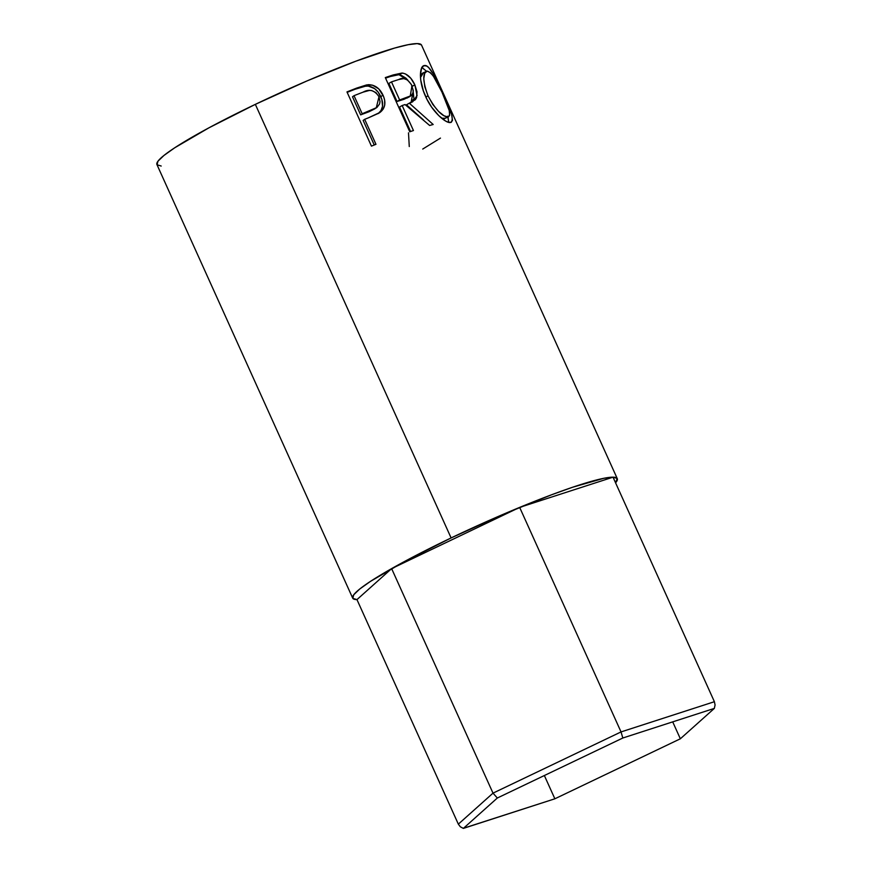 <?xml version="1.0" encoding="UTF-8"?>
<svg xmlns="http://www.w3.org/2000/svg" width="872" height="872" viewBox="0 0 872 872"><rect width="100%" height="100%" fill="white"/><g stroke="black" fill="none" stroke-linecap="round" stroke-linejoin="round"><path stroke-width="1.31" d="M463.196 828.356L554.865 798.796L544.357 775.524L554.865 798.796L680.345 738.791L672.704 721.863L680.345 738.791L714.332 708.402L680.345 738.791L554.865 798.796L463.359 828.4L497.334 798.011L622.826 738.006L714.332 708.402L715.073 704.99L714.397 701.709L621.038 731.924L622.826 738.006L714.332 708.402L715.073 704.99L714.397 701.709L613.027 477.18L714.397 701.709L621.038 731.924L519.658 507.384L613.027 477.18L519.658 507.384L621.038 731.924L493.007 793.139L391.626 568.609L519.658 507.384L391.626 568.609L493.007 793.139L458.334 824.149L356.964 599.609L391.626 568.609L356.964 599.609L458.334 824.149L460.34 826.787L463.359 828.4L497.334 798.011L622.826 738.006L621.038 731.924L493.007 793.139L497.334 798.011L493.007 793.139L458.334 824.149M617.289 478.663L421.525 45.082A145.166 14.693 155.7 0 0 255.343 104.357L451.107 537.937A145.166 14.693 -24.3 0 1 617.289 478.663A145.166 14.693 -24.3 0 1 615.578 482.837L617.169 478.445L613.027 477.18L603.947 478.259L572.621 487.241L551.562 494.784L502.686 514.545L451.107 537.937L255.343 104.357L208.92 127.824L174.727 147.782L163.947 155.467L157.974 161.2L157.047 164.775L161.189 166.04M371.439 146.125L346.969 91.92A145.166 14.693 -24.3 0 1 356.79 88.05L366.709 84.889L372.573 85.184L378.764 88.889L383.571 96.476L384.639 100.117L384.737 104.978L383.124 109.174L378.764 113.207L368.246 117.905A145.166 14.693 155.7 0 0 364.681 119.311L375.974 144.316A145.166 14.693 155.7 0 0 371.439 146.125A145.166 14.693 155.7 0 1 375.974 144.316L364.681 119.311L363.155 120.423L374.262 145.003L363.155 120.423L364.681 119.311A145.166 14.693 155.7 0 1 368.246 117.905L380.138 112.325C385.25 108.161 386.22 102.46 383.037 95.222C379.745 88.181 374.764 84.671 368.104 84.704L356.79 88.05L355.111 89.227L366.098 86.001L368.104 84.704L366.098 86.001C372.606 86.034 377.5 89.576 380.781 96.618L383.037 95.222L380.781 96.618C383.963 103.899 383.081 109.567 378.143 113.622L380.138 112.325L378.143 113.622L381.031 110.515L382.546 106.34L381.849 99.386L378.208 92.192L374.666 88.661L368.278 86.056L364.082 86.306L355.111 89.227L356.79 88.05A145.166 14.693 155.7 0 0 346.969 91.92L371.439 146.125M409.775 131.781L385.304 77.586A145.166 14.693 -24.3 0 1 393.337 74.905L402.864 73.128L405.556 73.978L410.799 78.251L414.854 84.889L417.001 91.778L416.587 97.609L415.366 99.691L409.306 103.19L433.177 124.489A145.166 14.693 155.7 0 0 429.634 125.47L405.055 104.564A145.166 14.693 155.7 0 0 402.156 105.523L413.448 130.538A145.166 14.693 155.7 0 0 409.775 131.781A145.166 14.693 155.7 0 1 413.448 130.538L402.156 105.523L399.529 107.038L410.581 131.509L399.529 107.038L402.156 105.523A145.166 14.693 155.7 0 1 405.055 104.564L429.634 125.47A145.166 14.693 155.7 0 1 433.177 124.489L409.306 103.19L412.674 101.806L417.078 95.593L414.854 84.889C411.486 77.652 407.202 73.706 401.992 73.041L393.337 74.905L390.58 76.464L398.984 74.676L401.992 73.041L398.984 74.676L407.922 80.289L405.981 78.175L400.706 74.97L397.708 74.719L390.58 76.464L393.337 74.905A145.166 14.693 155.7 0 0 385.304 77.586L409.775 131.781M423.629 65.771L426.419 65.912L428.534 67.427L433.264 73.858L438.376 83.472L451.576 114.396L452.503 120.369L451.184 122.331L448.263 122.233L445.538 121.012L438.769 115.616L431.596 107.114L426.92 99.234L423.345 90.83L420.74 80.017L420.402 75.275L421.547 68.245L423.629 65.771M421.405 44.864L417.252 43.6L408.183 44.69L394.547 48.08L355.798 61.204L306.911 80.965L255.343 104.357A145.166 14.693 155.7 0 0 156.927 164.557L352.691 598.127A145.166 14.693 -24.3 0 1 451.107 537.937L404.695 561.394L370.502 581.362L359.711 589.036L353.738 594.78L352.811 598.345L356.964 599.609A145.166 14.693 -24.3 0 1 352.691 598.127M408.499 132.838L409.273 146.54M422.746 149.047L440.458 138.103M424.511 65.553L422.702 66.425L424.511 65.553C419.399 65.52 418.429 81.303 425.591 96.454C432.12 111.714 445.941 123.541 450.366 122.516C454.214 120.946 451.958 111.66 443.608 94.666L443.608 94.666C436.719 79.308 429.264 64.31 424.511 65.553L423.585 65.792M447.99 117.055L448.699 122.353M450.366 122.516L451.347 122.265M421.939 67.449L426.495 71.231L421.732 67.395M448.72 122.178L447.728 116.172M445.287 118.276L441.646 118.221L444.11 118.756L447.794 116.957C442.082 116.565 435.499 109.534 428.032 95.866L425.841 96.988L428.032 95.866C422.724 81.347 422.408 73.095 427.095 71.101C431.531 72.169 436.828 79.919 442.987 94.34C449.658 108.302 451.271 115.845 447.794 116.957L444.11 118.756L448.6 116.761M422.103 73.488L420.478 77.477L423.4 72.899M448.579 116.772L449.658 115.224L449.243 110.537L441.941 92.051L433.362 76.136L430.452 72.692L427.095 71.101L424.719 73.237L423.781 78.731L424.817 86.731L428.032 95.866L432.872 104.542L438.583 111.409L443.935 115.747L447.794 116.957M422.702 73.085L427.095 71.101M411.66 86.59L414.854 84.889L411.66 86.59M413.274 90.928L411.072 102.547M406.472 104.782L409.306 103.19L406.472 104.782L423.53 119.976L406.472 104.782M385.555 78.131A140.893 14.268 -24.3 0 1 390.58 76.464A140.893 14.268 155.7 0 0 385.555 78.131M413.84 98.013L413.012 90.056M410.668 102.841L413.492 99.266M397.022 101.479L388.868 83.418L397.022 101.479L403.965 99.31L397.022 101.479L399.649 99.964L397.022 101.479M407.039 98.078L410.265 96.312M411.976 85.685L410.211 96.334L403.965 99.31L406.799 97.719L399.649 99.964L391.495 81.892L388.868 83.418L391.495 81.892L399.649 99.964L411.355 95.593L413.132 92.639L413.252 90.514L411.388 84.508L407.377 79.897L403.758 78.6L398.766 79.526A145.166 14.693 155.7 0 0 391.495 81.892A145.166 14.693 155.7 0 1 398.766 79.526C403.529 76.878 407.933 78.938 411.976 85.685M379.473 112.771L380.138 112.325M347.165 92.356A140.893 14.268 -24.3 0 1 355.111 89.227A140.893 14.268 155.7 0 0 347.165 92.356M360.648 114.864L352.495 96.792L360.648 114.864L369.096 111.714L360.648 114.864M374.938 108.782L369.096 111.714L376.355 107.866M379.004 96.716L376.257 107.921L369.096 111.714L370.873 110.504L362.174 113.752L354.021 95.68L352.495 96.792L354.021 95.68L362.174 113.752L376.9 107.496L379.56 103.986L380.007 101.664L379.004 96.716L375.963 92.65L371.679 90.525L369.434 90.426L363.035 92.17A145.166 14.693 155.7 0 0 354.021 95.68A145.166 14.693 155.7 0 1 363.035 92.17C369.325 88.682 374.655 90.187 379.004 96.716"/></g></svg>
